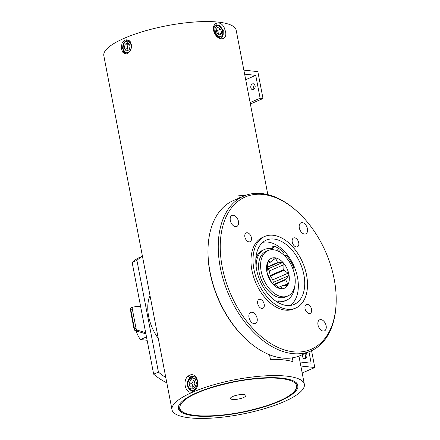 <?xml version="1.0" encoding="UTF-8"?>
<svg xmlns="http://www.w3.org/2000/svg" width="440" height="440" viewBox="0 0 440 440"><rect width="100%" height="100%" fill="white"/><g stroke="black" fill="none" stroke-linecap="round" stroke-linejoin="round"><path stroke-width="0.66" d="M303.881 274.786A35.041 21.94 66.6 0 0 266.327 240.103A35.041 21.94 66.6 0 0 256.625 269.731A35.041 21.94 66.6 0 0 294.179 304.414A35.041 21.94 66.6 0 0 303.881 274.786M262.735 242.363A34.617 21.675 -113.4 0 1 297.506 277.393A34.617 21.675 -113.4 0 1 290.076 305.486M277.074 250.679A1.771 1.111 66.6 0 0 277.057 250.668A1.771 1.111 -113.4 0 1 277.585 249.794A1.771 1.111 -113.4 0 1 279.483 251.548A1.771 1.111 -113.4 0 1 279.521 251.862M289.201 261.525A1.771 1.111 -113.4 0 1 290.164 263.109M273.389 249.75A24.805 15.532 -113.4 0 1 293.634 271.046A24.805 15.532 -113.4 0 1 287.777 296.032A24.805 15.532 -113.4 0 1 282.447 296.786A24.805 15.532 -113.4 0 1 262.202 275.495A24.805 15.532 -113.4 0 1 268.059 250.509A24.805 15.532 -113.4 0 1 273.389 249.75M268.059 250.509L266.03 251.383A24.805 15.532 66.6 0 0 260.172 276.37A24.805 15.532 66.6 0 0 280.418 297.666A24.805 15.532 66.6 0 0 285.747 296.912L287.777 296.032M274.489 284.647L285.736 279.774A13.194 8.261 -113.4 0 0 285.797 279.213L288.519 275.787L288.86 274.45L288.024 273.218L284.064 270.221A13.194 8.261 -113.4 0 0 283.784 269.621L283.965 264.622C283.949 263.395 283.404 262.746 282.326 262.669L278.036 262.785L267.514 267.339M267.669 263.373L270.815 262.009A13.194 8.261 -113.4 0 1 271.183 261.811L274.472 257.939L275.732 258.582L277.579 262.499A13.194 8.261 -113.4 0 1 278.036 262.785M270.815 262.009L268.373 261.201M268.114 261.437L268.648 261.206L267.702 262.884L267.52 267.883A13.194 8.261 -113.4 0 0 267.46 268.444L266.932 272.107L269.192 277.437A13.194 8.261 -113.4 0 0 269.473 278.031L271.409 282.117L273.048 284.07L275.22 284.873A13.194 8.261 -113.4 0 0 275.677 285.159L279.642 288.156L280.863 288.695L281.468 288.349L280.863 288.695M266.915 272.091A16.313 10.214 -113.4 0 1 274.94 257.802A16.313 10.214 -113.4 0 1 288.921 274.445A16.313 10.214 -113.4 0 1 280.896 288.739A16.313 10.214 -113.4 0 1 266.915 272.091M306.559 275.072A39.017 24.425 -113.4 0 1 295.757 308.061A39.017 24.425 -113.4 0 1 253.946 269.44A39.017 24.425 -113.4 0 1 264.748 236.456A39.017 24.425 -113.4 0 1 306.559 275.072M295.757 308.061L293.728 308.941A39.017 24.425 -113.4 0 1 251.911 270.32A39.017 24.425 -113.4 0 1 262.713 237.336L264.748 236.456M222.255 267.146A82.995 51.964 66.6 0 0 284.9 350.059A82.995 51.964 66.6 0 0 336.171 301.956A82.995 51.964 66.6 0 0 334.186 279.131A82.995 51.964 66.6 0 0 296.846 211.156A82.995 51.964 66.6 0 0 238.53 200.888A82.995 51.964 66.6 0 0 222.255 267.146M336.171 301.956L336.144 302.885A84.414 52.85 -113.4 0 1 310.756 351.038A84.414 52.85 -113.4 0 1 220.286 267.482A84.414 52.85 -113.4 0 1 243.656 196.114A84.414 52.85 -113.4 0 1 296.148 210.54L296.846 211.156M310.756 351.038L300.504 355.482A84.414 52.85 -113.4 0 1 282.365 358.045A84.414 52.85 -113.4 0 1 248.012 341.055A84.414 52.85 -113.4 0 1 210.034 271.926A84.414 52.85 -113.4 0 1 208.016 248.71A84.414 52.85 -113.4 0 1 233.404 200.558L243.656 196.114M302.858 354.459A2.981 2.189 -83.9 0 0 304.458 358.705A2.981 2.189 -83.9 0 0 305.322 358.567A2.981 2.189 -83.9 0 0 306.95 356.004A2.981 2.189 -83.9 0 0 305.943 353.122M253.517 89.568A2.981 2.189 -83.9 0 0 255.173 86.394A2.981 2.189 -83.9 0 0 253.292 83.782A2.981 2.189 -83.9 0 0 252.434 83.919A2.981 2.189 -83.9 0 0 250.778 87.098A2.981 2.189 -83.9 0 0 252.659 89.705A2.981 2.189 -83.9 0 0 253.517 89.568M317.993 324.896A6.028 3.773 -113.4 0 1 319.666 319.803A6.028 3.773 -113.4 0 1 326.128 325.77A6.028 3.773 -113.4 0 1 324.456 330.869A6.028 3.773 -113.4 0 1 317.993 324.896M299.316 227.893A6.028 3.773 -113.4 0 1 300.982 222.794A6.028 3.773 -113.4 0 1 307.445 228.762A6.028 3.773 -113.4 0 1 305.778 233.86A6.028 3.773 -113.4 0 1 299.316 227.893M305.058 308.611A4.824 3.02 -113.4 0 1 306.389 304.53A4.824 3.02 -113.4 0 1 311.559 309.309A4.824 3.02 -113.4 0 1 310.228 313.385A4.824 3.02 -113.4 0 1 305.058 308.611M292.237 242.039A4.824 3.02 -113.4 0 1 293.568 237.958A4.824 3.02 -113.4 0 1 298.738 242.732A4.824 3.02 -113.4 0 1 297.407 246.813A4.824 3.02 -113.4 0 1 292.237 242.039M257.703 303.54A4.824 3.02 -113.4 0 1 259.039 299.464A4.824 3.02 -113.4 0 1 264.209 304.238A4.824 3.02 -113.4 0 1 262.873 308.319A4.824 3.02 -113.4 0 1 257.703 303.54M244.882 236.968A4.824 3.02 -113.4 0 1 246.219 232.892A4.824 3.02 -113.4 0 1 251.389 237.666A4.824 3.02 -113.4 0 1 250.052 241.742A4.824 3.02 -113.4 0 1 244.882 236.968M248.996 317.515A6.028 3.773 -113.4 0 1 250.668 312.416A6.028 3.773 -113.4 0 1 257.131 318.384A6.028 3.773 -113.4 0 1 255.459 323.483A6.028 3.773 -113.4 0 1 248.996 317.515M230.318 220.506A6.028 3.773 -113.4 0 1 231.985 215.407A6.028 3.773 -113.4 0 1 238.447 221.375A6.028 3.773 -113.4 0 1 236.781 226.474A6.028 3.773 -113.4 0 1 230.318 220.506M215.985 24.75L219.973 25.625L222.921 30.426L223.322 31.988L221.694 37.89C222.2 38.297 217.789 38.94 214.555 32.203L214.115 32.252C210.249 21.758 222.244 19.052 224.923 29.799C228.998 40.194 218.202 42.394 214.115 32.252M193.314 390.291L191.301 390.627L187.165 385.171L189.613 377.372L190.702 376.706L192.83 376.382M295.52 382.118A60.297 15.714 -10.9 0 1 297.253 384.929L296.995 383.581A60.297 15.714 169.1 0 0 296.973 383.471M197.131 392.607A60.869 15.862 -10.9 0 1 258.484 378.191A60.869 15.862 -10.9 0 1 297.572 384.395A60.869 15.862 -10.9 0 1 279.219 401.396A60.869 15.862 -10.9 0 1 213.846 416.097A60.869 15.862 -10.9 0 1 178.349 407.352A60.869 15.862 -10.9 0 1 197.131 392.607M124.938 40.084L127.05 39.76L130.356 41.745L131.78 46.057L130.614 50.732L127.556 53.669L125.521 54.005L122.54 52.058L121.215 47.751L122.089 43.049L124.938 40.084M267.834 194.629L236.181 30.256A67.392 17.562 169.1 0 0 194.733 22A67.392 17.562 169.1 0 0 124.564 38.137A67.392 17.562 169.1 0 0 103.829 55.742L172.002 409.745A67.392 17.562 -10.9 0 1 192.737 392.139A67.392 17.562 -10.9 0 1 262.9 376.002A67.392 17.562 -10.9 0 1 304.348 384.257A67.392 17.562 -10.9 0 1 283.618 401.863A67.392 17.562 -10.9 0 1 213.45 418A67.392 17.562 -10.9 0 1 172.002 409.745M192.615 391.534C185.851 395.296 181.847 380.721 188.149 376.068L189.486 375.26C196.851 371.564 201.377 386.188 193.99 390.726L192.615 391.534M232.881 396.435A7.854 2.046 -10.9 0 1 241.027 394.554A7.854 2.046 -10.9 0 1 245.883 395.5A7.854 2.046 -10.9 0 1 243.469 397.568A7.854 2.046 -10.9 0 1 235.263 399.449A7.854 2.046 -10.9 0 1 230.461 398.47A7.854 2.046 -10.9 0 1 232.881 396.435M190.025 380.633L193.122 377.031M194.986 383.955L193.034 387.239L190.053 386.782L189.03 383.042L190.982 379.753L193.958 380.209L194.986 383.955M190.053 386.782L193.105 387.118M193.781 380.182L191.901 383.35L192.924 387.09M191.901 383.35L189.03 383.042M220.622 29.155L221.733 33.044L220.006 35.184L217.162 33.434L216.056 29.552L217.784 27.412L220.622 29.155L217.575 30.476L216.062 29.541M221.733 33.044L218.686 34.364L217.575 30.476M126.984 43.467L129.454 40.799M128.244 43.06L130.185 46.019L129.14 49.935L126.165 50.897L124.223 47.944L125.268 44.022L128.244 43.06M128.915 44.083L128.133 44.33L127.094 48.252L128.364 50.188M127.094 48.252L124.223 47.944M128.133 44.33L125.268 44.022M178.558 406.274A60.297 15.714 169.1 0 0 178.58 406.384L178.838 407.732A60.297 15.714 -10.9 0 1 179.405 404.481M239.344 197.984L238.81 195.201A67.392 17.562 -10.9 0 1 245.691 195.311M292.32 357.841L293.068 361.713A67.392 17.562 169.1 0 0 270.408 359.288L269.538 354.772M193.99 390.726A1.419 0.754 -127.1 0 1 194.062 389.708C192.77 390.533 191.846 390.836 191.301 390.627L191.312 390.627M244.635 74.162L255.728 75.35L260.134 98.214L263.005 98.522L257.824 71.621L243.859 70.131M255.728 75.35L245.702 79.695M308.968 351.813L311.157 363.176L300.064 361.988M300.839 366.025L314.804 367.521L302.181 372.988M165.798 377.542A69.52 43.522 -113.4 0 1 158.428 372.108L136.917 260.381A69.52 43.522 -113.4 0 1 142.461 256.328M149.996 295.482A35.47 22.204 66.6 0 0 158.263 338.388M248.012 341.055L247.313 340.434A82.995 51.964 -113.4 0 1 207.994 249.64L208.016 248.71M244.415 195.8L238.81 195.201M250.377 103.989L263.005 98.522M254.172 89.128A2.981 2.189 96.1 0 1 254.65 84.672M260.134 98.214L250.102 102.559M314.804 367.521L311.559 350.675M305.971 358.122A2.981 2.189 96.1 0 1 306.449 353.667M158.428 372.108L153.659 374.171A69.52 43.522 66.6 0 0 166.821 382.827M142.434 256.19L140.145 257.18A69.52 43.522 66.6 0 0 132.143 262.449L136.917 260.381M132.143 262.449L153.659 374.171M278.504 287.353L282.442 285.648A13.194 8.261 -113.4 0 1 282.073 285.841L278.537 287.375M285.797 279.213L273.818 284.4M283.784 269.621L270.199 275.506L270.446 276.117L284.064 270.221M277.579 262.499L267.514 266.855M280.726 288.673L281.468 288.349L282.073 285.841M282.442 285.648L287.282 285.417L287.672 283.855L285.736 279.774M270.446 276.117L272.789 279.818L273.284 282.387L272.712 283.839M267.355 268.78A62.398 16.264 169.1 0 1 267.933 268.901L269.324 270.963L270.199 275.506M294.663 286.605A27.665 17.32 -113.4 0 1 286.473 300.24A27.665 17.32 -113.4 0 1 279.207 300.877A2.838 1.777 -113.4 0 0 278.465 300.944A2.838 1.777 -113.4 0 0 277.811 301.62L277.53 302.231A30.503 19.096 -113.4 0 1 277.524 302.231M292.902 268.917L293.629 267.35A30.503 19.096 -113.4 0 0 286.033 254.881L285.285 256.498M283.443 254.711L284.251 252.956A30.503 19.096 -113.4 0 0 274.043 246.158L273.152 248.089A2.838 1.777 -113.4 0 1 272.498 248.765A2.838 1.777 -113.4 0 1 271.75 248.831A27.665 17.32 -113.4 0 0 264.484 249.469L262.961 250.129A27.665 17.32 -113.4 0 0 255.855 258.61M256.163 266.921A27.665 17.32 -113.4 0 1 264.484 249.469M284.46 255.657L286.033 254.881M286.473 300.24L284.955 300.9A27.665 17.32 -113.4 0 1 277.838 301.565M271.601 248.804A2.838 1.777 66.6 0 0 271.629 248.749L272.52 246.813L274.043 246.158M136.763 330.979L136.477 331.881A17.628 11.039 66.6 0 0 140.448 339.554L146.487 336.936M147.131 340.269L140.448 339.554M135.982 328.091L134.459 328.752L134.69 330.27L133.975 328.697L130.895 312.702L130.477 308.385L130.751 309.502L132.275 308.841L135.982 328.091A2.129 1.331 66.6 0 0 137.588 330.22L145.668 332.662M134.459 328.752L130.751 309.502M145.893 333.856L136.065 330.88L137.588 330.22M134.69 330.27L136.065 330.88M131.593 307.637L130.477 308.385M140.569 306.196L133.117 306.977A2.129 1.331 66.6 0 0 132.864 307.043A2.129 1.331 66.6 0 0 132.275 308.841M278.355 401.302C271.48 404.569 260.277 407.974 244.739 411.521C229.416 414.827 209.011 416.999 195.542 415.465C166.381 412.033 183.909 397.931 197.995 392.7C204.87 389.433 216.079 386.029 231.611 382.481C246.934 379.175 267.339 377.003 280.814 378.532C309.969 381.97 292.441 396.072 278.355 401.302M127.919 52.481C126.011 53.427 124.394 52.036 123.074 48.318C123.36 44.077 124.493 41.8 126.489 41.481C128.398 40.535 130.014 41.927 131.335 45.645C131.054 49.885 129.916 52.162 127.919 52.481M218.4 36.119C216.513 35.25 215.364 32.835 214.962 28.875C216.079 25.855 217.558 25.058 219.389 26.477C221.276 27.346 222.42 29.761 222.827 33.721C221.705 36.74 220.231 37.538 218.4 36.119M188.062 385.759C187.171 383.438 188.012 380.952 190.586 378.312C193.715 377.674 195.503 378.653 195.948 381.233C196.845 383.554 196.004 386.04 193.424 388.685C190.3 389.318 188.513 388.344 188.062 385.759M127.264 40.205A7.095 5.214 96.1 0 1 128.139 40.023M189.613 377.372A1.419 0.814 -128.9 0 1 188.149 376.068M192.825 376.376C194.194 377.02 194.15 375.76 196.609 379.473C198.776 384.643 194.953 389.505 194.062 389.708L194.062 389.708A1.419 0.754 -127.1 0 1 194.441 389.625M224.923 29.799L222.921 30.426M272.652 259.919L275.732 258.582M287.672 283.855L283.558 285.637M288.519 275.787L273.284 282.387M288.024 273.218L272.789 279.818M283.965 264.622L269.324 270.963M267.933 268.901L282.326 262.669M279.207 300.877L277.904 301.439M273.152 248.089L271.629 248.749M178.838 407.732C182.182 415.822 196.394 416.449 215.375 415.663C236.258 414.37 262.097 408.485 278.509 401.28C291.429 395.714 297.677 390.264 297.253 384.929M128.112 40.018L125.813 40.799L124.124 42.416L122.98 44.704L122.59 48.263L123.767 51.783L124.922 53.075L126.577 53.966M220.698 38.247C224.846 36.773 223.548 28.155 219.115 25.707L215.061 25.229M193.721 376.547C188.667 377.536 186.648 380.765 187.655 386.238C188.782 389.131 190.3 390.605 192.209 390.654M298.93 356.114L304.348 384.257M214.555 32.203C212.823 24.69 216.348 24.899 216.002 24.745M131.312 307.714L132.864 307.043"/></g></svg>
